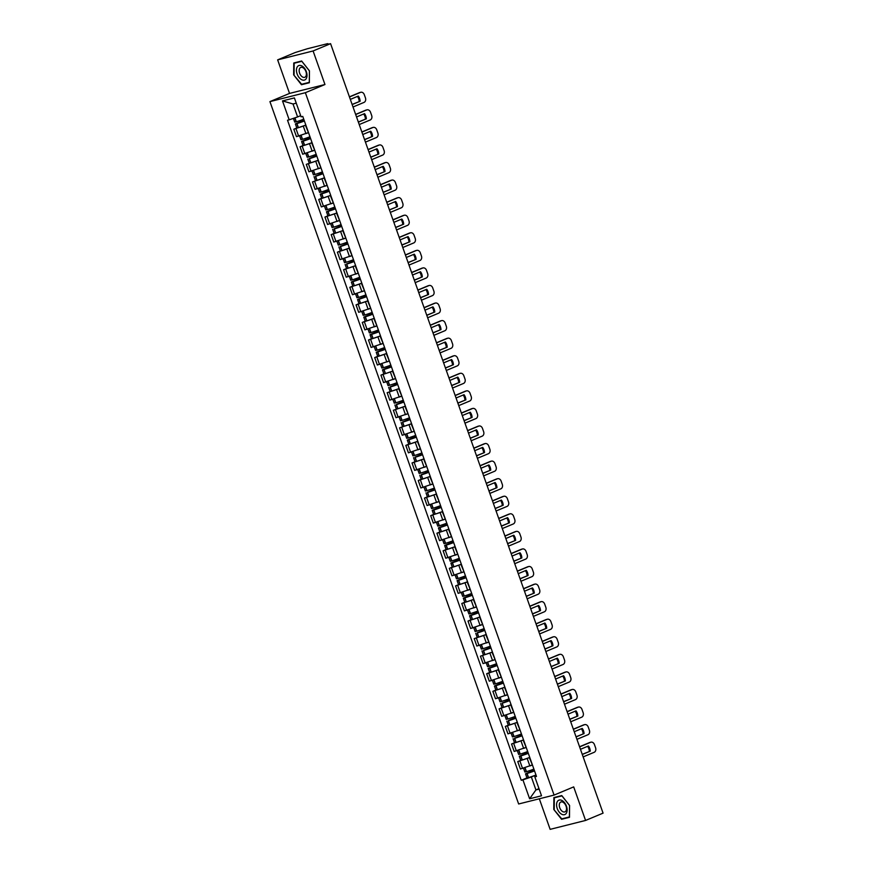 <?xml version="1.0" encoding="UTF-8"?>
<svg xmlns="http://www.w3.org/2000/svg" width="873" height="873" viewBox="0 0 873 873"><rect width="100%" height="100%" fill="white"/><g stroke="black" fill="none" stroke-linecap="round" stroke-linejoin="round"><path stroke-width="1.31" d="M539.318 798.795L550.143 829.35L585.576 820.445L603.068 813.145L330.583 43.661L313.091 50.961L277.647 59.866L289.53 93.422L269.932 101.606L518.649 803.978L554.082 795.085L305.364 92.702L324.963 84.517L313.091 50.961M277.647 59.866L295.15 52.555L307.318 48.757L327.375 43.715L328.095 44.283M585.576 820.445L573.692 786.889L554.082 795.085M327.189 44.512L330.583 43.661M327.037 44.097L327.877 43.65M304.088 120.168L295.369 123.922L296.82 128.036L298.402 127.676A9.101 0.655 -19.5 0 0 305.845 125.101L293.841 129.226L296.471 136.657L308.104 132.707M296.809 127.993L293.841 129.226M305.768 126.094L308.824 133.536M310.308 137.738L301.589 141.491L303.04 145.605L304.622 145.245A9.101 0.655 -19.5 0 0 312.065 142.67L300.061 146.795L302.691 154.226L314.324 150.265M303.029 145.551L300.061 146.795M311.988 143.663L315.044 151.094M306.281 164.364L310.843 162.815A9.101 0.655 -19.5 0 0 318.285 160.239L306.281 164.364L308.911 171.795L320.544 167.834M318.209 161.221L321.264 168.664M312.501 181.922L317.063 180.373A9.101 0.655 -19.5 0 0 324.505 177.797L312.501 181.922L315.131 189.354L326.764 185.403M324.429 178.79L327.484 186.233M328.968 190.423L320.249 194.188L321.701 198.302L323.283 197.942A9.101 0.655 -19.5 0 0 330.725 195.366L318.721 199.491L321.351 206.923L332.984 202.962M321.69 198.247L318.721 199.491M330.649 196.36L333.704 203.791M335.188 207.992L326.469 211.757L327.921 215.86L329.503 215.511A9.101 0.655 -19.5 0 0 336.945 212.936L324.942 217.061L327.571 224.492L339.204 220.531M327.91 215.817L324.942 217.061M336.869 213.918L339.924 221.36M343.165 230.505L331.162 234.619L333.792 242.05L345.424 238.1M334.13 233.386L331.162 234.619M343.089 231.487L346.144 238.929M349.386 248.074L337.382 252.188L340.012 259.619L351.644 255.658M340.35 250.944L337.382 252.188M349.309 249.056L352.365 256.487M355.606 265.643L343.602 269.746L346.232 277.178L357.865 273.227M346.57 268.513L343.602 269.746M355.529 266.614L358.585 274.057M360.069 278.258L351.35 282.012L352.801 286.126L354.383 285.766A9.101 0.655 -19.5 0 0 361.826 283.19L349.822 287.315L352.452 294.747L364.085 290.796M352.79 286.082L349.822 287.315M361.749 284.183L364.805 291.615M366.289 295.816L357.57 299.581L359.021 303.684L360.604 303.335A9.101 0.655 -19.5 0 0 368.046 300.759L356.042 304.884L358.672 312.316L370.305 308.355M359.01 303.64L356.042 304.884M367.969 301.742L371.025 309.184M372.509 313.385L363.79 317.139L365.241 321.253L366.824 320.893A9.101 0.655 -19.5 0 0 374.266 318.318L362.262 322.443L364.892 329.874L376.525 325.924M365.23 321.209L362.262 322.443M374.19 319.311L377.245 326.753M378.729 330.943L370.01 334.708L371.462 338.822L373.044 338.462A9.101 0.655 -19.5 0 0 380.486 335.887L368.482 340.012L371.112 347.443L382.745 343.482M371.451 338.768L368.482 340.012M380.41 336.88L383.465 344.311M384.949 348.513L376.23 352.277L377.682 356.38L379.264 356.031A9.101 0.655 -19.5 0 0 386.706 353.456L374.703 357.581L377.332 365.012L388.965 361.051M377.671 356.337L374.703 357.581M386.63 354.438L389.685 361.88M391.169 366.082L382.45 369.836L383.902 373.95L385.484 373.589A9.101 0.655 -19.5 0 0 392.926 371.014L380.923 375.139L383.553 382.57L395.185 378.62M383.891 373.906L380.923 375.139M392.85 372.007L395.906 379.449M387.143 392.708L391.704 391.159A9.101 0.655 -19.5 0 0 399.147 388.583L387.143 392.708L389.773 400.14L401.405 396.178M399.07 389.576L402.126 397.008M393.363 410.277L397.924 408.728A9.101 0.655 -19.5 0 0 405.367 406.141L393.363 410.277L395.993 417.709L407.626 413.747M405.29 407.134L408.346 414.577M399.583 427.835L404.144 426.286A9.101 0.655 -19.5 0 0 411.587 423.711L399.583 427.835L402.213 435.267L413.846 431.317M411.51 424.704L414.566 432.135M416.05 436.336L407.331 440.101L408.782 444.204L410.365 443.855A9.101 0.655 -19.5 0 0 417.807 441.28L405.803 445.405L408.433 452.836L420.066 448.875M408.771 444.161L405.803 445.405M417.731 442.273L420.786 449.704M424.027 458.86L412.023 462.963L414.653 470.394L426.286 466.444M414.991 461.73L412.023 462.963M423.951 459.831L427.006 467.273M430.247 476.418L418.243 480.532L420.873 487.963L432.506 484.002M421.212 479.288L418.243 480.532M430.171 477.4L433.226 484.831M436.467 493.987L424.464 498.101L427.093 505.532L438.726 501.571M427.432 496.857L424.464 498.101M436.391 494.958L439.446 502.401M440.93 506.602L432.211 510.356L433.663 514.47L435.245 514.11A9.101 0.655 -19.5 0 0 442.687 511.534L430.684 515.659L433.314 523.091L444.946 519.14M433.652 514.426L430.684 515.659M442.611 512.527L445.666 519.97M447.151 524.16L438.432 527.925L439.883 532.039L441.465 531.679A9.101 0.655 -19.5 0 0 448.908 529.103L436.904 533.228L439.534 540.66L451.166 536.699M439.872 531.984L436.904 533.228M448.831 530.097L451.887 537.528M453.371 541.729L444.652 545.494L446.103 549.597L447.685 549.248A9.101 0.655 -19.5 0 0 455.128 546.673L443.124 550.798L445.754 558.229L457.387 554.268M446.092 549.554L443.124 550.798M455.051 547.655L458.107 555.097M459.591 559.298L450.872 563.052L452.323 567.166L453.905 566.806A9.101 0.655 -19.5 0 0 461.348 564.231L449.344 568.356L451.974 575.787L463.607 571.837M452.312 567.123L449.344 568.356M461.271 565.224L464.327 572.666M465.811 576.857L457.092 580.621L458.543 584.724L460.126 584.375A9.101 0.655 -19.5 0 0 467.568 581.8L455.564 585.925L458.194 593.356L469.827 589.395M458.532 584.681L455.564 585.925M467.491 582.793L470.547 590.224M472.031 594.426L463.312 598.18L464.763 602.294L466.346 601.944A9.101 0.655 -19.5 0 0 473.788 599.358L461.784 603.483L464.414 610.914L476.047 606.964M464.752 602.25L461.784 603.483M473.712 600.351L476.767 607.794M478.251 611.995L469.532 615.749L470.984 619.863L472.566 619.503A9.101 0.655 -19.5 0 0 480.008 616.927L468.004 621.052L470.634 628.484L482.267 624.533M470.973 619.808L468.004 621.052M479.932 617.92L482.987 625.352M474.225 638.621L478.786 637.072A9.101 0.655 -19.5 0 0 486.228 634.496L474.225 638.621L476.854 646.053L488.487 642.091M486.152 635.479L489.207 642.921M480.445 656.18L485.006 654.63A9.101 0.655 -19.5 0 0 492.448 652.055L480.445 656.18L483.075 663.611L494.707 659.661M492.372 653.048L495.428 660.49M496.912 664.68L488.193 668.445L489.644 672.559L491.226 672.199A9.101 0.655 -19.5 0 0 498.669 669.624L486.665 673.749L489.295 681.18L500.927 677.219M489.633 672.505L486.665 673.749M498.592 670.617L501.648 678.048M503.132 682.25L494.413 686.014L495.864 690.117L497.446 689.768A9.101 0.655 -19.5 0 0 504.889 687.193L492.885 691.318L495.515 698.749L507.148 694.788M495.853 690.074L492.885 691.318M504.812 688.175L507.868 695.617M511.109 704.762L499.105 708.876L501.735 716.307L513.368 712.357M502.073 707.643L499.105 708.876M511.032 705.744L514.088 713.186M517.329 722.331L505.325 726.445L507.955 733.877L519.588 729.915M508.293 725.201L505.325 726.445M517.253 723.313L520.308 730.745M523.549 739.9L511.545 744.014L514.175 751.446L525.808 747.484M514.513 742.77L511.545 744.014M523.473 740.871L526.528 748.314M528.012 752.515L519.293 756.269L520.745 760.383L522.327 760.023A9.101 0.655 -19.5 0 0 529.769 757.448L517.765 761.572L520.395 769.004L532.028 765.054M520.734 760.339L517.765 761.572M529.693 758.441L532.748 765.872M296.253 103.167L293.022 103.974L297.606 116.927L300.672 115.64M297.606 116.927L289.192 119.819L282.492 100.897L294.397 97.907L301.098 116.829L302.756 116.404L536.491 776.446L534.822 776.872L541.522 795.783L529.616 798.773L522.916 779.862L531.341 776.97L535.924 789.923L539.165 789.105M289.192 119.819L287.523 120.234L521.257 780.276L522.916 779.862M269.932 101.606L305.364 92.702M289.53 93.422L324.963 84.517M309.348 82.739L309.446 70.877L301.654 61.012L293.754 62.987L293.655 74.849L301.447 84.725L309.348 82.739M569.48 817.324L569.578 805.463L561.775 795.587L553.886 797.573L553.777 809.435L561.579 819.3L569.48 817.324M538.99 788.635L535.924 789.923L529.616 798.773M534.232 770.073L525.513 773.838L526.965 777.941L528.547 777.592A9.101 0.655 -19.5 0 0 535.989 775.017L531.341 776.97M534.822 776.872L536.218 775.66M526.954 777.898L521.257 780.276M282.492 100.897L293.022 103.974M303.837 83.721L301.447 84.725M309.424 70.855L309.282 82.357L301.632 84.277L293.655 74.849M563.969 818.307L561.579 819.3M569.556 805.43L569.403 816.942L561.754 818.863L553.777 809.435M303.749 119.197A9.101 0.655 160.5 0 1 296.307 121.773L294.725 122.122L293.404 118.368M299.832 116A9.101 0.655 -19.5 0 0 300.694 115.683M295.369 123.922L296.951 123.573A9.101 0.655 -19.5 0 0 304.382 120.998M353.008 106.997L364.008 102.403A3.59 2.848 75.9 0 0 365.449 97.918L364.292 94.655A3.59 2.848 -104.1 0 0 360.778 92.276A3.59 2.848 -104.1 0 0 360.462 92.385L349.462 96.968M352.103 104.433L360.123 101.246A7.421 5.882 75.9 0 0 358.29 96.063L350.324 99.391M360.123 101.246L352.157 104.574M304.339 120.878L296.831 123.409L304.142 120.299M360.189 92.451A3.59 2.848 -104.1 0 0 359.851 92.505A3.59 2.848 -104.1 0 0 359.534 92.614L349.418 96.838M359.196 101.475A7.421 5.882 75.9 0 0 357.45 96.412M297.18 67.035A7.781 4.714 -112.7 0 0 299.035 77.457A7.781 4.714 -112.7 0 0 306.27 78.548A7.781 4.714 -112.7 0 0 304.415 68.127A7.781 4.714 -112.7 0 0 297.18 67.035M299.657 68.41A5.325 3.23 -112.7 0 0 300.301 74.631A5.325 3.23 -112.7 0 0 304.819 77.271A5.325 3.23 -112.7 0 0 305.877 76.3A5.325 3.23 -112.7 0 0 305.234 70.091A5.325 3.23 -112.7 0 0 300.716 67.439A5.325 3.23 -112.7 0 0 299.657 68.41M294.07 74.718L294.168 63.227L301.818 61.306L309.38 70.866M296.209 62.376L294.168 63.227M557.301 801.61A7.781 4.714 -112.7 0 0 559.157 812.032A7.781 4.714 -112.7 0 0 566.402 813.134A7.781 4.714 -112.7 0 0 564.547 802.713A7.781 4.714 -112.7 0 0 557.301 801.61M559.779 802.996A5.325 3.23 -112.7 0 0 560.422 809.206A5.325 3.23 -112.7 0 0 564.951 811.857A5.325 3.23 -112.7 0 0 566.01 810.886A5.325 3.23 -112.7 0 0 565.366 804.666A5.325 3.23 -112.7 0 0 560.837 802.025A5.325 3.23 -112.7 0 0 559.779 802.996M554.202 809.293L554.3 797.802L561.95 795.881L569.502 805.452M556.341 796.951L554.3 797.802M309.97 136.755A9.101 0.655 160.5 0 1 302.527 139.331L300.945 139.691L299.592 135.861M306.052 133.558A9.101 0.655 -19.5 0 0 308.136 132.794M301.589 141.491L303.171 141.142A9.101 0.655 -19.5 0 0 310.602 138.556M359.229 124.555L370.228 119.972A3.59 2.848 75.9 0 0 371.669 115.487L370.512 112.224A3.59 2.848 -104.1 0 0 366.998 109.834A3.59 2.848 -104.1 0 0 366.682 109.943L355.682 114.538M358.323 122.002L366.344 118.815A7.421 5.882 75.9 0 0 364.51 113.632L356.544 116.96M366.344 118.815L358.377 122.133M310.559 138.447L303.051 140.968L310.362 137.869M366.409 110.009A3.59 2.848 -104.1 0 0 366.071 110.074A3.59 2.848 -104.1 0 0 365.754 110.173L355.638 114.407M365.416 119.044A7.421 5.882 75.9 0 0 363.67 113.981M316.19 154.325A9.101 0.655 160.5 0 1 308.747 156.9L307.165 157.26L305.812 153.419M312.272 151.127A9.101 0.655 -19.5 0 0 314.356 150.352M316.528 155.296L309.391 158.7A9.101 0.655 -19.5 0 0 316.823 156.125M365.449 142.124L376.449 137.53A3.59 2.848 75.9 0 0 377.889 133.056L376.732 129.782A3.59 2.848 -104.1 0 0 373.218 127.403A3.59 2.848 -104.1 0 0 372.902 127.513L361.902 132.096M364.543 139.571L372.564 136.374A7.421 5.882 75.9 0 0 370.73 131.201L362.764 134.518M372.564 136.374L364.598 139.702M316.779 156.016L309.271 158.537L316.583 155.427M372.629 127.578A3.59 2.848 -104.1 0 0 372.291 127.633A3.59 2.848 -104.1 0 0 371.974 127.742L361.859 131.965M371.636 136.603A7.421 5.882 75.9 0 0 369.89 131.539M322.41 171.894A9.101 0.655 160.5 0 1 314.967 174.469L313.385 174.818L312.032 170.988M318.492 168.696A9.101 0.655 -19.5 0 0 320.577 167.922M322.748 172.865L315.611 176.27A9.101 0.655 -19.5 0 0 323.043 173.694M371.669 159.683L382.669 155.099A3.59 2.848 75.9 0 0 384.109 150.614L382.952 147.351A3.59 2.848 -104.1 0 0 379.439 144.973A3.59 2.848 -104.1 0 0 379.122 145.082L368.122 149.665M370.763 157.129L378.784 153.943A7.421 5.882 75.9 0 0 376.95 148.759L368.984 152.088M378.784 153.943L370.818 157.271M322.999 173.574L315.491 176.106L322.803 172.996M378.849 145.147A3.59 2.848 -104.1 0 0 378.511 145.202A3.59 2.848 -104.1 0 0 378.195 145.311L368.079 149.534M377.856 154.172A7.421 5.882 75.9 0 0 376.11 149.108M328.63 189.452A9.101 0.655 160.5 0 1 321.188 192.027L319.605 192.387L318.252 188.546M324.712 186.255A9.101 0.655 -19.5 0 0 326.797 185.491M320.249 194.188L321.831 193.828A9.101 0.655 -19.5 0 0 329.263 191.252M377.889 177.252L388.889 172.658A3.59 2.848 75.9 0 0 390.329 168.183L389.172 164.921A3.59 2.848 -104.1 0 0 385.659 162.531A3.59 2.848 -104.1 0 0 385.342 162.64L374.342 167.234M376.983 174.698L385.004 171.501A7.421 5.882 75.9 0 0 383.171 166.328L375.204 169.657M385.004 171.501L377.038 174.829M329.219 191.143L321.711 193.664L329.023 190.565M385.069 162.705A3.59 2.848 -104.1 0 0 384.731 162.771A3.59 2.848 -104.1 0 0 384.415 162.869L374.299 167.103M384.076 171.741A7.421 5.882 75.9 0 0 382.33 166.678M334.85 207.021A9.101 0.655 160.5 0 1 327.408 209.596L325.825 209.946L324.472 206.115M330.932 203.824A9.101 0.655 -19.5 0 0 333.017 203.049M326.469 211.757L328.052 211.397A9.101 0.655 -19.5 0 0 335.483 208.822M384.109 194.821L395.109 190.227A3.59 2.848 75.9 0 0 396.549 185.753L395.393 182.479A3.59 2.848 -104.1 0 0 391.879 180.1A3.59 2.848 -104.1 0 0 391.562 180.209L380.563 184.792M383.203 192.267L391.224 189.07A7.421 5.882 75.9 0 0 389.391 183.887L381.425 187.215M391.224 189.07L383.258 192.398M335.439 208.702L327.932 211.233L335.243 208.123M391.29 180.274A3.59 2.848 -104.1 0 0 390.951 180.329A3.59 2.848 -104.1 0 0 390.635 180.438L380.519 184.661M390.296 189.299A7.421 5.882 75.9 0 0 388.55 184.236M341.07 224.579A9.101 0.655 160.5 0 1 333.628 227.166L332.046 227.515L330.692 223.684M337.153 221.393A9.101 0.655 -19.5 0 0 339.237 220.618M341.408 225.561L334.272 228.966A9.101 0.655 -19.5 0 0 341.703 226.391M332.689 229.315L334.141 233.429L335.723 233.069A9.101 0.655 -19.5 0 0 343.165 230.494M390.329 212.379L401.329 207.796A3.59 2.848 75.9 0 0 402.769 203.311L401.613 200.048A3.59 2.848 -104.1 0 0 398.099 197.669A3.59 2.848 -104.1 0 0 397.782 197.767L386.783 202.361M389.423 209.826L397.444 206.639A7.421 5.882 75.9 0 0 395.611 201.456L387.645 204.784M397.444 206.639L389.478 209.957M341.659 226.271L334.152 228.802L341.463 225.692M397.51 197.844A3.59 2.848 -104.1 0 0 397.171 197.898A3.59 2.848 -104.1 0 0 396.855 198.007L386.739 202.23M396.517 206.868A7.421 5.882 75.9 0 0 394.771 201.805M347.29 242.148A9.101 0.655 160.5 0 1 339.848 244.724L338.266 245.084L336.913 241.243M343.373 238.951A9.101 0.655 -19.5 0 0 345.457 238.187M347.629 243.12L340.492 246.524A9.101 0.655 -19.5 0 0 347.923 243.949M338.91 246.884L340.361 250.988L341.943 250.638A9.101 0.655 -19.5 0 0 349.386 248.063M396.549 229.948L407.549 225.354A3.59 2.848 75.9 0 0 408.99 220.88L407.833 217.617A3.59 2.848 -104.1 0 0 404.319 215.227A3.59 2.848 -104.1 0 0 404.003 215.336L393.003 219.931M395.644 227.395L403.664 224.197A7.421 5.882 75.9 0 0 401.831 219.025L393.865 222.342M403.664 224.197L395.698 227.526M347.88 243.84L340.372 246.361L347.683 243.261M403.73 215.402A3.59 2.848 -104.1 0 0 403.391 215.456A3.59 2.848 -104.1 0 0 403.075 215.566L392.959 219.789M402.737 224.437A7.421 5.882 75.9 0 0 400.991 219.374M353.51 259.718A9.101 0.655 160.5 0 1 346.068 262.293L344.486 262.642L343.133 258.812M349.593 256.52A9.101 0.655 -19.5 0 0 351.677 255.745M353.849 260.689L346.712 264.093A9.101 0.655 -19.5 0 0 354.143 261.518M345.13 264.443L346.581 268.557L348.163 268.207A9.101 0.655 -19.5 0 0 355.606 265.621M402.769 247.517L413.769 242.923A3.59 2.848 75.9 0 0 415.21 238.449L414.053 235.175A3.59 2.848 -104.1 0 0 410.539 232.796A3.59 2.848 -104.1 0 0 410.223 232.905L399.223 237.489M401.864 244.964L409.884 241.766A7.421 5.882 75.9 0 0 408.051 236.583L400.085 239.911M409.884 241.766L401.918 245.095M354.1 261.398L346.592 263.93L353.903 260.82M409.95 232.971A3.59 2.848 -104.1 0 0 409.612 233.026A3.59 2.848 -104.1 0 0 409.295 233.135L399.179 237.358M408.957 241.996A7.421 5.882 75.9 0 0 407.211 236.932M359.731 277.276A9.101 0.655 160.5 0 1 352.288 279.851L350.706 280.211L349.353 276.381M355.813 274.078A9.101 0.655 -19.5 0 0 357.897 273.314M351.35 282.012L352.932 281.663A9.101 0.655 -19.5 0 0 360.363 279.076M408.99 265.076L419.989 260.492A3.59 2.848 75.9 0 0 421.43 256.007L420.273 252.744A3.59 2.848 -104.1 0 0 416.759 250.365A3.59 2.848 -104.1 0 0 416.443 250.464L405.443 255.058M408.084 262.522L416.105 259.336A7.421 5.882 75.9 0 0 414.271 254.152L406.305 257.48M416.105 259.336L408.138 262.653M360.32 278.967L352.812 281.488L360.123 278.389M416.17 250.529A3.59 2.848 -104.1 0 0 415.832 250.595A3.59 2.848 -104.1 0 0 415.515 250.704L405.399 254.927M415.177 259.565A7.421 5.882 75.9 0 0 413.431 254.501M365.951 294.845A9.101 0.655 160.5 0 1 358.508 297.42L356.926 297.78L355.573 293.939M362.033 291.647A9.101 0.655 -19.5 0 0 364.117 290.884M357.57 299.581L359.152 299.221A9.101 0.655 -19.5 0 0 366.584 296.645M415.21 282.645L426.21 278.05A3.59 2.848 75.9 0 0 427.65 273.576L426.493 270.314A3.59 2.848 -104.1 0 0 422.979 267.924A3.59 2.848 -104.1 0 0 422.663 268.033L411.663 272.627M414.304 280.091L422.325 276.894A7.421 5.882 75.9 0 0 420.491 271.721L412.525 275.039M422.325 276.894L414.359 280.222M366.54 296.536L359.032 299.057L366.344 295.947M422.39 268.098A3.59 2.848 -104.1 0 0 422.052 268.153A3.59 2.848 -104.1 0 0 421.735 268.262L411.62 272.485M421.397 277.123A7.421 5.882 75.9 0 0 419.651 272.06M372.171 312.414A9.101 0.655 160.5 0 1 364.728 314.989L363.146 315.339L361.793 311.508M368.253 309.217A9.101 0.655 -19.5 0 0 370.338 308.442M363.79 317.139L365.372 316.79A9.101 0.655 -19.5 0 0 372.804 314.215M421.43 300.203L432.43 295.62A3.59 2.848 75.9 0 0 433.87 291.135L432.713 287.872A3.59 2.848 -104.1 0 0 429.2 285.493A3.59 2.848 -104.1 0 0 428.883 285.602L417.883 290.185M420.524 297.649L428.545 294.463A7.421 5.882 75.9 0 0 426.711 289.279L418.745 292.608M428.545 294.463L420.579 297.791M372.76 314.094L365.252 316.626L372.564 313.516M428.61 285.667A3.59 2.848 -104.1 0 0 428.272 285.722A3.59 2.848 -104.1 0 0 427.956 285.831L417.84 290.054M427.617 294.692A7.421 5.882 75.9 0 0 425.871 289.629M378.391 329.972A9.101 0.655 160.5 0 1 370.949 332.548L369.366 332.908L368.013 329.066M374.473 326.775A9.101 0.655 -19.5 0 0 376.558 326.011M370.01 334.708L371.592 334.348A9.101 0.655 -19.5 0 0 379.024 331.773M427.65 317.772L438.65 313.178A3.59 2.848 75.9 0 0 440.09 308.704L438.933 305.441A3.59 2.848 -104.1 0 0 435.42 303.051A3.59 2.848 -104.1 0 0 435.103 303.16L424.103 307.754M426.744 315.218L434.765 312.021A7.421 5.882 75.9 0 0 432.932 306.849L424.965 310.177M434.765 312.021L426.799 315.349M378.98 331.664L371.472 334.184L378.784 331.085M434.83 303.226A3.59 2.848 -104.1 0 0 434.492 303.291A3.59 2.848 -104.1 0 0 434.176 303.389L424.06 307.623M433.837 312.261A7.421 5.882 75.9 0 0 432.091 307.198M384.611 347.541A9.101 0.655 160.5 0 1 377.169 350.117L375.586 350.466L374.233 346.636M380.693 344.344A9.101 0.655 -19.5 0 0 382.778 343.569M376.23 352.277L377.813 351.917A9.101 0.655 -19.5 0 0 385.244 349.342M433.87 335.341L444.87 330.747A3.59 2.848 75.9 0 0 446.31 326.273L445.154 322.999A3.59 2.848 -104.1 0 0 441.64 320.62A3.59 2.848 -104.1 0 0 441.323 320.729L430.324 325.313M432.964 332.788L440.985 329.59A7.421 5.882 75.9 0 0 439.152 324.407L431.186 327.735M440.985 329.59L433.019 332.919M385.2 349.222L377.693 351.754L385.004 348.643M441.051 320.795A3.59 2.848 -104.1 0 0 440.712 320.849A3.59 2.848 -104.1 0 0 440.396 320.958L430.28 325.182M440.057 329.819A7.421 5.882 75.9 0 0 438.311 324.756M390.831 365.11A9.101 0.655 160.5 0 1 383.389 367.686L381.807 368.035L380.453 364.205M386.914 361.913A9.101 0.655 -19.5 0 0 388.998 361.138M382.45 369.836L384.033 369.486A9.101 0.655 -19.5 0 0 391.464 366.911M440.09 352.899L451.09 348.316A3.59 2.848 75.9 0 0 452.53 343.831L451.374 340.568A3.59 2.848 -104.1 0 0 447.86 338.189A3.59 2.848 -104.1 0 0 447.543 338.288L436.544 342.882M439.184 350.346L447.205 347.159A7.421 5.882 75.9 0 0 445.372 341.976L437.406 345.304M447.205 347.159L439.239 350.488M391.42 366.791L383.913 369.323L391.224 366.213M447.271 338.364A3.59 2.848 -104.1 0 0 446.932 338.418A3.59 2.848 -104.1 0 0 446.616 338.528L436.5 342.751M446.278 347.389A7.421 5.882 75.9 0 0 444.532 342.325M397.051 382.669A9.101 0.655 160.5 0 1 389.609 385.244L388.027 385.604L386.674 381.763M393.134 379.471A9.101 0.655 -19.5 0 0 395.218 378.707M397.39 383.64L390.253 387.045A9.101 0.655 -19.5 0 0 397.684 384.469M446.31 370.468L457.31 365.874A3.59 2.848 75.9 0 0 458.751 361.4L457.594 358.137A3.59 2.848 -104.1 0 0 454.08 355.748A3.59 2.848 -104.1 0 0 453.764 355.857L442.764 360.451M445.405 367.915L453.425 364.718A7.421 5.882 75.9 0 0 451.592 359.545L443.626 362.873M453.425 364.718L445.459 368.046M397.641 384.36L390.133 386.881L397.444 383.782M453.491 355.922A3.59 2.848 -104.1 0 0 453.152 355.988A3.59 2.848 -104.1 0 0 452.836 356.086L442.72 360.309M452.498 364.958A7.421 5.882 75.9 0 0 450.752 359.894M403.271 400.238A9.101 0.655 160.5 0 1 395.829 402.813L394.247 403.162L392.894 399.332M399.354 397.04A9.101 0.655 -19.5 0 0 401.438 396.266M403.61 401.209L396.473 404.614A9.101 0.655 -19.5 0 0 403.904 402.038M452.53 388.038L463.53 383.443A3.59 2.848 75.9 0 0 464.971 378.969L463.814 375.696A3.59 2.848 -104.1 0 0 460.3 373.317A3.59 2.848 -104.1 0 0 459.984 373.426L448.984 378.009M451.625 385.484L459.645 382.287A7.421 5.882 75.9 0 0 457.812 377.103L449.846 380.432M459.645 382.287L451.679 385.615M403.861 401.918L396.353 404.45L403.664 401.34M459.711 373.491A3.59 2.848 -104.1 0 0 459.373 373.546A3.59 2.848 -104.1 0 0 459.056 373.655L448.94 377.878M458.718 382.516A7.421 5.882 75.9 0 0 456.972 377.452M409.492 417.796A9.101 0.655 160.5 0 1 402.049 420.382L400.467 420.731L399.114 416.901M405.574 414.61A9.101 0.655 -19.5 0 0 407.658 413.835M409.83 418.778L402.693 422.183A9.101 0.655 -19.5 0 0 410.124 419.597M458.751 405.596L469.75 401.013A3.59 2.848 75.9 0 0 471.191 396.528L470.034 393.265A3.59 2.848 -104.1 0 0 466.52 390.886A3.59 2.848 -104.1 0 0 466.204 390.984L455.204 395.578M457.845 403.042L465.866 399.856A7.421 5.882 75.9 0 0 464.032 394.672L456.066 398.001M465.866 399.856L457.899 403.173M410.081 419.487L402.573 422.008L409.884 418.909M465.931 391.049A3.59 2.848 -104.1 0 0 465.593 391.115A3.59 2.848 -104.1 0 0 465.276 391.224L455.16 395.447M464.938 400.085A7.421 5.882 75.9 0 0 463.192 395.022M415.712 435.365A9.101 0.655 160.5 0 1 408.269 437.94L406.687 438.301L405.334 434.459M411.794 432.168A9.101 0.655 -19.5 0 0 413.878 431.404M407.331 440.101L408.913 439.741A9.101 0.655 -19.5 0 0 416.345 437.166M464.971 423.165L475.971 418.571A3.59 2.848 75.9 0 0 477.411 414.097L476.254 410.834A3.59 2.848 -104.1 0 0 472.74 408.444A3.59 2.848 -104.1 0 0 472.424 408.553L461.424 413.147M464.065 420.611L472.086 417.414A7.421 5.882 75.9 0 0 470.252 412.242L462.286 415.559M472.086 417.414L464.12 420.742M416.301 437.057L408.793 439.577L416.105 436.467M472.151 408.619A3.59 2.848 -104.1 0 0 471.813 408.673A3.59 2.848 -104.1 0 0 471.496 408.782L461.381 413.005M471.158 417.643A7.421 5.882 75.9 0 0 469.412 412.591M421.932 452.934A9.101 0.655 160.5 0 1 414.489 455.51L412.907 455.859L411.554 452.028M418.014 449.737A9.101 0.655 -19.5 0 0 420.099 448.962M422.27 453.905L415.133 457.31A9.101 0.655 -19.5 0 0 422.565 454.735M413.551 457.659L415.002 461.773L416.585 461.413A9.101 0.655 -19.5 0 0 424.027 458.838M471.191 440.734L482.191 436.14A3.59 2.848 75.9 0 0 483.631 431.655L482.474 428.392A3.59 2.848 -104.1 0 0 478.961 426.013A3.59 2.848 -104.1 0 0 478.644 426.122L467.644 430.705M470.285 438.17L478.306 434.983A7.421 5.882 75.9 0 0 476.472 429.8L468.506 433.128M478.306 434.983L470.34 438.311M422.521 454.615L415.013 457.146L422.325 454.036M478.371 426.188A3.59 2.848 -104.1 0 0 478.033 426.242A3.59 2.848 -104.1 0 0 477.717 426.351L467.601 430.575M477.378 435.212A7.421 5.882 75.9 0 0 475.632 430.149M428.152 470.492A9.101 0.655 160.5 0 1 420.71 473.068L419.127 473.428L417.774 469.598M424.234 467.295A9.101 0.655 -19.5 0 0 426.319 466.531M428.49 471.464L421.353 474.868A9.101 0.655 -19.5 0 0 428.785 472.293M419.771 475.228L421.223 479.342L422.805 478.982A9.101 0.655 -19.5 0 0 430.247 476.407M477.411 458.292L488.411 453.709A3.59 2.848 75.9 0 0 489.851 449.224L488.694 445.961A3.59 2.848 -104.1 0 0 485.181 443.571A3.59 2.848 -104.1 0 0 484.864 443.68L473.864 448.275M476.505 455.739L484.526 452.552A7.421 5.882 75.9 0 0 482.693 447.369L474.726 450.697M484.526 452.552L476.56 455.87M428.741 472.184L421.233 474.705L428.545 471.606M484.591 443.746A3.59 2.848 -104.1 0 0 484.253 443.811A3.59 2.848 -104.1 0 0 483.937 443.91L473.821 448.144M483.598 452.781A7.421 5.882 75.9 0 0 481.852 447.718M434.372 488.062A9.101 0.655 160.5 0 1 426.93 490.637L425.347 490.997L423.994 487.156M430.454 484.864A9.101 0.655 -19.5 0 0 432.539 484.089M434.71 489.033L427.574 492.437A9.101 0.655 -19.5 0 0 435.005 489.862M425.991 492.798L427.443 496.901L429.025 496.551A9.101 0.655 -19.5 0 0 436.467 493.976M483.631 475.861L494.631 471.267A3.59 2.848 75.9 0 0 496.071 466.793L494.915 463.519A3.59 2.848 -104.1 0 0 491.401 461.14A3.59 2.848 -104.1 0 0 491.084 461.25L480.085 465.833M482.725 473.308L490.746 470.111A7.421 5.882 75.9 0 0 488.913 464.938L480.947 468.255M490.746 470.111L482.78 473.439M434.961 489.742L427.454 492.274L434.765 489.164M490.812 461.315A3.59 2.848 -104.1 0 0 490.473 461.37A3.59 2.848 -104.1 0 0 490.157 461.479L480.041 465.702M489.818 470.34A7.421 5.882 75.9 0 0 488.072 465.276M440.592 505.631A9.101 0.655 160.5 0 1 433.15 508.206L431.568 508.555L430.214 504.725M436.675 502.433A9.101 0.655 -19.5 0 0 438.759 501.659M432.211 510.356L433.794 510.007A9.101 0.655 -19.5 0 0 441.225 507.431M489.851 493.42L500.851 488.836A3.59 2.848 75.9 0 0 502.291 484.351L501.135 481.088A3.59 2.848 -104.1 0 0 497.621 478.71A3.59 2.848 -104.1 0 0 497.304 478.808L486.305 483.402M488.945 490.866L496.966 487.68A7.421 5.882 75.9 0 0 495.133 482.496L487.167 485.825M496.966 487.68L489 491.008M441.181 507.311L433.674 509.843L440.985 506.733M497.032 478.884A3.59 2.848 -104.1 0 0 496.693 478.939A3.59 2.848 -104.1 0 0 496.377 479.048L486.261 483.271M496.039 487.909A7.421 5.882 75.9 0 0 494.293 482.845M446.812 523.189A9.101 0.655 160.5 0 1 439.37 525.764L437.788 526.124L436.435 522.283M442.895 519.992A9.101 0.655 -19.5 0 0 444.979 519.228M438.432 527.925L440.014 527.565A9.101 0.655 -19.5 0 0 447.445 524.989M496.071 510.989L507.071 506.395A3.59 2.848 75.9 0 0 508.512 501.92L507.355 498.658A3.59 2.848 -104.1 0 0 503.841 496.268A3.59 2.848 -104.1 0 0 503.525 496.377L492.525 500.971M495.166 508.435L503.186 505.238A7.421 5.882 75.9 0 0 501.353 500.065L493.387 503.394M503.186 505.238L495.22 508.566M447.402 524.88L439.894 527.401L447.205 524.302M503.252 496.442A3.59 2.848 -104.1 0 0 502.913 496.508A3.59 2.848 -104.1 0 0 502.597 496.606L492.481 500.84M502.259 505.478A7.421 5.882 75.9 0 0 500.513 500.415M453.032 540.758A9.101 0.655 160.5 0 1 445.59 543.333L444.008 543.683L442.655 539.852M449.115 537.561A9.101 0.655 -19.5 0 0 451.199 536.786M444.652 545.494L446.234 545.134A9.101 0.655 -19.5 0 0 453.665 542.559M502.291 528.558L513.291 523.964A3.59 2.848 75.9 0 0 514.732 519.49L513.575 516.216A3.59 2.848 -104.1 0 0 510.061 513.837A3.59 2.848 -104.1 0 0 509.745 513.946L498.745 518.529M501.386 526.004L509.406 522.807A7.421 5.882 75.9 0 0 507.573 517.624L499.607 520.952M509.406 522.807L501.44 526.135M453.622 542.439L446.114 544.97L453.425 541.86M509.472 514.011A3.59 2.848 -104.1 0 0 509.134 514.066A3.59 2.848 -104.1 0 0 508.817 514.175L498.701 518.398M508.479 523.036A7.421 5.882 75.9 0 0 506.733 517.973M459.253 558.316A9.101 0.655 160.5 0 1 451.81 560.903L450.228 561.252L448.875 557.421M455.335 555.13A9.101 0.655 -19.5 0 0 457.419 554.355M450.872 563.052L452.454 562.703A9.101 0.655 -19.5 0 0 459.885 560.128M508.512 546.116L519.511 541.533A3.59 2.848 75.9 0 0 520.952 537.048L519.795 533.785A3.59 2.848 -104.1 0 0 516.281 531.406A3.59 2.848 -104.1 0 0 515.965 531.504L504.965 536.098M507.606 543.563L515.627 540.376A7.421 5.882 75.9 0 0 513.793 535.193L505.827 538.521M515.627 540.376L507.66 543.693M459.842 560.008L452.334 562.539L459.645 559.429M515.692 531.581A3.59 2.848 -104.1 0 0 515.354 531.635A3.59 2.848 -104.1 0 0 515.037 531.744L504.921 535.967M514.699 540.605A7.421 5.882 75.9 0 0 512.953 535.542M465.473 575.885A9.101 0.655 160.5 0 1 458.03 578.461L456.448 578.821L455.095 574.98M461.555 572.688A9.101 0.655 -19.5 0 0 463.639 571.924M457.092 580.621L458.674 580.261A9.101 0.655 -19.5 0 0 466.106 577.686M514.732 563.685L525.732 559.091A3.59 2.848 75.9 0 0 527.172 554.617L526.015 551.354A3.59 2.848 -104.1 0 0 522.501 548.964A3.59 2.848 -104.1 0 0 522.185 549.073L511.185 553.668M513.826 561.132L521.847 557.934A7.421 5.882 75.9 0 0 520.013 552.762L512.047 556.079M521.847 557.934L513.881 561.263M466.062 577.577L458.554 580.098L465.866 576.998M521.912 549.139A3.59 2.848 -104.1 0 0 521.574 549.193A3.59 2.848 -104.1 0 0 521.257 549.303L511.142 553.526M520.919 558.174A7.421 5.882 75.9 0 0 519.173 553.111M471.693 593.454A9.101 0.655 160.5 0 1 464.25 596.03L462.668 596.379L461.315 592.549M467.775 590.257A9.101 0.655 -19.5 0 0 469.86 589.482M463.312 598.18L464.894 597.83A9.101 0.655 -19.5 0 0 472.326 595.255M520.952 581.254L531.952 576.66A3.59 2.848 75.9 0 0 533.392 572.175L532.235 568.912A3.59 2.848 -104.1 0 0 528.722 566.533A3.59 2.848 -104.1 0 0 528.405 566.642L517.405 571.226M520.046 578.701L528.067 575.503A7.421 5.882 75.9 0 0 526.233 570.32L518.267 573.648M528.067 575.503L520.101 578.832M472.282 595.135L464.774 597.667L472.086 594.557M528.132 566.708A3.59 2.848 -104.1 0 0 527.794 566.763A3.59 2.848 -104.1 0 0 527.478 566.872L517.362 571.095M527.139 575.733A7.421 5.882 75.9 0 0 525.393 570.669M477.913 611.013A9.101 0.655 160.5 0 1 470.471 613.588L468.888 613.948L467.535 610.118M473.995 607.815A9.101 0.655 -19.5 0 0 476.08 607.051M469.532 615.749L471.114 615.4A9.101 0.655 -19.5 0 0 478.546 612.813M527.172 598.813L538.172 594.229A3.59 2.848 75.9 0 0 539.612 589.744L538.455 586.481A3.59 2.848 -104.1 0 0 534.942 584.102A3.59 2.848 -104.1 0 0 534.625 584.201L523.625 588.795M526.266 596.259L534.287 593.073A7.421 5.882 75.9 0 0 532.454 587.889L524.487 591.217M534.287 593.073L526.321 596.39M478.502 612.704L470.994 615.225L478.306 612.126M534.352 584.266A3.59 2.848 -104.1 0 0 534.014 584.332A3.59 2.848 -104.1 0 0 533.698 584.43L523.582 588.664M533.359 593.302A7.421 5.882 75.9 0 0 531.613 588.238M484.133 628.582A9.101 0.655 160.5 0 1 476.691 631.157L475.108 631.517L473.755 627.676M480.215 625.384A9.101 0.655 -19.5 0 0 482.3 624.621M484.471 629.553L477.335 632.958A9.101 0.655 -19.5 0 0 484.766 630.382M533.392 616.382L544.392 611.787A3.59 2.848 75.9 0 0 545.832 607.313L544.676 604.051A3.59 2.848 -104.1 0 0 541.162 601.661A3.59 2.848 -104.1 0 0 540.845 601.77L529.846 606.364M532.486 613.828L540.507 610.631A7.421 5.882 75.9 0 0 538.674 605.458L530.708 608.776M540.507 610.631L532.541 613.959M484.722 630.273L477.215 632.794L484.526 629.684M540.573 601.835A3.59 2.848 -104.1 0 0 540.234 601.89A3.59 2.848 -104.1 0 0 539.918 601.999L529.802 606.222M539.579 610.86A7.421 5.882 75.9 0 0 537.833 605.797M490.353 646.151A9.101 0.655 160.5 0 1 482.911 648.726L481.329 649.076L479.975 645.245M486.436 642.954A9.101 0.655 -19.5 0 0 488.52 642.179M490.691 647.122L483.555 650.527A9.101 0.655 -19.5 0 0 490.986 647.952M539.612 633.94L550.612 629.357A3.59 2.848 75.9 0 0 552.052 624.872L550.896 621.609A3.59 2.848 -104.1 0 0 547.382 619.23A3.59 2.848 -104.1 0 0 547.065 619.339L536.066 623.922M538.706 631.386L546.727 628.2A7.421 5.882 75.9 0 0 544.894 623.016L536.928 626.345M546.727 628.2L538.761 631.528M490.942 647.831L483.435 650.363L490.746 647.253M546.793 619.404A3.59 2.848 -104.1 0 0 546.454 619.459A3.59 2.848 -104.1 0 0 546.138 619.568L536.022 623.791M545.8 628.429A7.421 5.882 75.9 0 0 544.054 623.366M496.573 663.709A9.101 0.655 160.5 0 1 489.131 666.285L487.549 666.645L486.196 662.803M492.656 660.512A9.101 0.655 -19.5 0 0 494.74 659.748M488.193 668.445L489.775 668.085A9.101 0.655 -19.5 0 0 497.206 665.51M545.832 651.509L556.832 646.915A3.59 2.848 75.9 0 0 558.273 642.441L557.116 639.178A3.59 2.848 -104.1 0 0 553.602 636.788A3.59 2.848 -104.1 0 0 553.286 636.897L542.286 641.491M544.927 648.955L552.947 645.758A7.421 5.882 75.9 0 0 551.114 640.586L543.148 643.914M552.947 645.758L544.981 649.086M497.163 665.401L489.655 667.921L496.966 664.822M553.013 636.963A3.59 2.848 -104.1 0 0 552.674 637.028A3.59 2.848 -104.1 0 0 552.358 637.126L542.242 641.36M552.02 645.998A7.421 5.882 75.9 0 0 550.274 640.935M502.793 681.278A9.101 0.655 160.5 0 1 495.351 683.854L493.769 684.203L492.416 680.373M498.876 678.081A9.101 0.655 -19.5 0 0 500.96 677.306M494.413 686.014L495.995 685.654A9.101 0.655 -19.5 0 0 503.426 683.079M552.052 669.078L563.052 664.484A3.59 2.848 75.9 0 0 564.493 660.01L563.336 656.736A3.59 2.848 -104.1 0 0 559.822 654.357A3.59 2.848 -104.1 0 0 559.506 654.466L548.506 659.05M551.147 666.525L559.167 663.327A7.421 5.882 75.9 0 0 557.334 658.144L549.368 661.472M559.167 663.327L551.201 666.656M503.383 682.959L495.875 685.491L503.186 682.38M559.233 654.532A3.59 2.848 -104.1 0 0 558.895 654.586A3.59 2.848 -104.1 0 0 558.578 654.695L548.462 658.919M558.24 663.556A7.421 5.882 75.9 0 0 556.494 658.493M509.014 698.837A9.101 0.655 160.5 0 1 501.571 701.423L499.989 701.772L498.636 697.942M505.096 695.65A9.101 0.655 -19.5 0 0 507.18 694.875M509.352 699.819L502.215 703.223A9.101 0.655 -19.5 0 0 509.646 700.648M500.633 703.573L502.084 707.687L503.666 707.326A9.101 0.655 -19.5 0 0 511.109 704.751M558.273 686.636L569.272 682.053A3.59 2.848 75.9 0 0 570.713 677.568L569.556 674.305A3.59 2.848 -104.1 0 0 566.042 671.926A3.59 2.848 -104.1 0 0 565.726 672.024L554.726 676.619M557.367 684.083L565.388 680.896A7.421 5.882 75.9 0 0 563.554 675.713L555.588 679.041M565.388 680.896L557.421 684.225M509.603 700.528L502.095 703.06L509.406 699.95M565.453 672.101A3.59 2.848 -104.1 0 0 565.115 672.155A3.59 2.848 -104.1 0 0 564.798 672.265L554.682 676.488M564.46 681.126A7.421 5.882 75.9 0 0 562.714 676.062M515.234 716.406A9.101 0.655 160.5 0 1 507.791 718.981L506.209 719.341L504.856 715.5M511.316 713.208A9.101 0.655 -19.5 0 0 513.4 712.444M515.572 717.377L508.435 720.782A9.101 0.655 -19.5 0 0 515.867 718.206M506.853 721.142L508.304 725.245L509.887 724.896A9.101 0.655 -19.5 0 0 517.329 722.32M564.493 704.205L575.493 699.611A3.59 2.848 75.9 0 0 576.933 695.137L575.776 691.874A3.59 2.848 -104.1 0 0 572.262 689.484A3.59 2.848 -104.1 0 0 571.946 689.594L560.946 694.188M563.587 701.652L571.608 698.455A7.421 5.882 75.9 0 0 569.774 693.282L561.808 696.61M571.608 698.455L563.642 701.783M515.823 718.097L508.315 720.618L515.627 717.519M571.673 689.659A3.59 2.848 -104.1 0 0 571.335 689.725A3.59 2.848 -104.1 0 0 571.018 689.823L560.903 694.046M570.68 698.695A7.421 5.882 75.9 0 0 568.934 693.631M521.454 733.975A9.101 0.655 160.5 0 1 514.011 736.55L512.429 736.899L511.076 733.069M517.536 730.777A9.101 0.655 -19.5 0 0 519.621 730.003M521.792 734.946L514.655 738.351A9.101 0.655 -19.5 0 0 522.087 735.775M513.073 738.7L514.524 742.814L516.107 742.465A9.101 0.655 -19.5 0 0 523.549 739.878M570.713 721.775L581.713 717.18A3.59 2.848 75.9 0 0 583.153 712.706L581.996 709.433A3.59 2.848 -104.1 0 0 578.483 707.054A3.59 2.848 -104.1 0 0 578.166 707.163L567.166 711.746M569.807 719.221L577.828 716.024A7.421 5.882 75.9 0 0 575.994 710.84L568.028 714.169M577.828 716.024L569.862 719.352M522.043 735.655L514.535 738.187L521.847 735.077M577.893 707.228A3.59 2.848 -104.1 0 0 577.555 707.283A3.59 2.848 -104.1 0 0 577.239 707.392L567.123 711.615M576.9 716.253A7.421 5.882 75.9 0 0 575.154 711.189M527.674 751.533A9.101 0.655 160.5 0 1 520.232 754.119L518.649 754.468L517.296 750.638M523.756 748.336A9.101 0.655 -19.5 0 0 525.841 747.572M519.293 756.269L520.875 755.92A9.101 0.655 -19.5 0 0 528.307 753.334M576.933 739.333L587.933 734.75A3.59 2.848 75.9 0 0 589.373 730.265L588.216 727.002A3.59 2.848 -104.1 0 0 584.703 724.623A3.59 2.848 -104.1 0 0 584.386 724.721L573.386 729.315M576.027 736.779L584.048 733.593A7.421 5.882 75.9 0 0 582.215 728.409L574.248 731.738M584.048 733.593L576.082 736.91M528.263 753.224L520.755 755.745L528.067 752.646M584.113 724.786A3.59 2.848 -104.1 0 0 583.775 724.852A3.59 2.848 -104.1 0 0 583.459 724.961L573.343 729.184M583.12 733.822A7.421 5.882 75.9 0 0 581.374 728.759M533.894 769.102A9.101 0.655 160.5 0 1 526.452 771.677L524.869 772.038L523.516 768.196M529.976 765.905A9.101 0.655 -19.5 0 0 532.061 765.141M525.513 773.838L527.096 773.478A9.101 0.655 -19.5 0 0 534.527 770.903M583.153 756.902L594.153 752.308A3.59 2.848 75.9 0 0 595.593 747.834L594.437 744.571A3.59 2.848 -104.1 0 0 590.923 742.181A3.59 2.848 -104.1 0 0 590.606 742.29L579.607 746.884M582.247 754.348L590.268 751.151A7.421 5.882 75.9 0 0 588.435 745.979L580.469 749.296M590.268 751.151L582.302 754.479M534.483 770.794L526.976 773.314L534.287 770.204M590.334 742.356A3.59 2.848 -104.1 0 0 589.995 742.41A3.59 2.848 -104.1 0 0 589.679 742.519L579.563 746.742M589.34 751.38A7.421 5.882 75.9 0 0 587.594 746.317M529.856 765.959L527.227 758.528M523.636 748.39L521.006 740.959M517.416 730.821L514.786 723.39M511.196 713.263L508.566 705.831M504.976 695.694L502.346 688.262M498.756 678.125L496.126 670.693M492.536 660.566L489.906 653.135M486.316 642.997L483.686 635.566M480.095 625.439L477.466 618.008M473.875 607.87L471.245 600.438M467.655 590.301L465.025 582.869M461.435 572.743L458.805 565.311M455.215 555.173L452.585 547.742M448.995 537.604L446.365 530.173M442.775 520.046L440.145 512.615M436.555 502.477L433.925 495.046M430.334 484.908L427.705 477.476M424.114 467.35L421.484 459.918M417.894 449.781L415.264 442.349M411.674 432.222L409.044 424.791M405.454 414.653L402.824 407.222M399.234 397.084L396.604 389.653M393.014 379.526L390.384 372.094M386.794 361.957L384.164 354.525M380.573 344.388L377.944 336.956M374.353 326.829L371.723 319.398M368.133 309.26L365.503 301.829M361.913 291.702L359.283 284.271M355.693 274.133L353.063 266.702M349.473 256.564L346.843 249.132M343.253 239.006L340.623 231.574M337.033 221.436L334.403 214.005M330.812 203.867L328.183 196.436M324.592 186.309L321.962 178.878M318.372 168.74L315.742 161.309M312.152 151.171L309.522 143.739M305.932 133.613L303.302 126.181M516.336 750.9L513.706 743.469M510.116 733.331L507.486 725.9M503.896 715.762L501.266 708.33M497.675 698.204L495.046 690.772M491.455 680.634L488.825 673.203M485.235 663.076L482.605 655.645M479.015 645.507L476.385 638.076M472.795 627.938L470.165 620.507M466.575 610.38L463.945 602.948M460.355 592.811L457.725 585.379M454.135 575.242L451.505 567.81M447.914 557.683L445.285 550.252M441.694 540.114L439.064 532.683M435.474 522.556L432.844 515.125M429.254 504.987L426.624 497.555M423.034 487.418L420.404 479.986M416.814 469.86L414.184 462.428M410.594 452.29L407.964 444.859M404.374 434.721L401.744 427.29M398.153 417.163L395.524 409.732M391.933 399.594L389.303 392.163M385.713 382.036L383.083 374.604M379.493 364.467L376.863 357.035M373.273 346.897L370.643 339.466M367.053 329.339L364.423 321.908M360.833 311.77L358.203 304.339M354.613 294.201L351.983 286.77M348.392 276.643L345.763 269.211M342.172 259.074L339.542 251.642M335.952 241.505L333.322 234.073M329.732 223.946L327.102 216.515M323.512 206.377L320.882 198.946M317.292 188.819L314.662 181.388M311.072 171.25L308.442 163.818M304.852 153.681L302.222 146.249M298.631 136.123L296.002 128.691M522.556 768.458L519.926 761.027M296.307 121.773L294.921 117.844M296.165 121.816L294.779 117.899M298.26 127.72L296.809 123.617M298.402 127.676L296.951 123.573M359.534 92.614L360.462 92.385M302.527 139.331L301.13 135.38M302.385 139.374L300.989 135.424M304.481 145.289L303.029 141.175M304.622 145.245L303.171 141.142M365.754 110.173L366.682 109.943M308.747 156.9L307.351 152.939M308.606 156.944L307.209 152.993M310.701 162.858L309.249 158.744M310.843 162.815L309.391 158.7M371.974 127.742L372.902 127.513M314.967 174.469L313.571 170.508M314.826 174.513L313.429 170.551M316.921 180.416L315.469 176.313M317.063 180.373L315.611 176.27M378.195 145.311L379.122 145.082M321.188 192.027L319.791 188.077M321.046 192.071L319.649 188.121M323.141 197.985L321.69 193.871M323.283 197.942L321.831 193.828M384.415 162.869L385.342 162.64M327.408 209.596L326.011 205.635M327.266 209.64L325.869 205.679M329.361 215.555L327.91 211.441M329.503 215.511L328.052 211.397M390.635 180.438L391.562 180.209M333.628 227.166L332.231 223.204M333.486 227.209L332.089 223.248M335.581 233.113L334.13 229.01M335.723 233.069L334.272 228.966M396.855 198.007L397.782 197.767M339.848 244.724L338.451 240.773M339.706 244.767L338.309 240.817M341.801 250.682L340.35 246.568M341.943 250.638L340.492 246.524M403.075 215.566L404.003 215.336M346.068 262.293L344.671 258.332M345.926 262.337L344.529 258.375M348.021 268.24L346.57 264.137M348.163 268.207L346.712 264.093M409.295 233.135L410.223 232.905M352.288 279.851L350.891 275.901M352.146 279.895L350.75 275.944M354.242 285.809L352.79 281.706M354.383 285.766L352.932 281.663M415.515 250.704L416.443 250.464M358.508 297.42L357.112 293.459M358.366 297.464L356.97 293.514M360.462 303.378L359.01 299.264M360.604 303.335L359.152 299.221M421.735 268.262L422.663 268.033M364.728 314.989L363.332 311.028M364.587 315.033L363.19 311.072M366.682 320.937L365.23 316.834M366.824 320.893L365.372 316.79M427.956 285.831L428.883 285.602M370.949 332.548L369.552 328.597M370.807 332.591L369.41 328.641M372.902 338.506L371.451 334.392M373.044 338.462L371.592 334.348M434.176 303.389L435.103 303.16M377.169 350.117L375.772 346.155M377.027 350.16L375.63 346.199M379.122 356.075L377.671 351.961M379.264 356.031L377.813 351.917M440.396 320.958L441.323 320.729M383.389 367.686L381.992 363.725M383.247 367.729L381.85 363.768M385.342 373.633L383.891 369.53M385.484 373.589L384.033 369.486M446.616 338.528L447.543 338.288M389.609 385.244L388.212 381.294M389.467 385.288L388.07 381.337M391.562 391.202L390.111 387.088M391.704 391.159L390.253 387.045M452.836 356.086L453.764 355.857M395.829 402.813L394.432 398.852M395.687 402.857L394.29 398.896M397.782 408.771L396.331 404.657M397.924 408.728L396.473 404.614M459.056 373.655L459.984 373.426M402.049 420.382L400.652 416.421M401.907 420.415L400.511 416.465M404.003 426.33L402.551 422.226M404.144 426.286L402.693 422.183M465.276 391.224L466.204 390.984M408.269 437.94L406.873 433.979M408.127 437.984L406.731 434.034M410.223 443.899L408.771 439.785M410.365 443.855L408.913 439.741M471.496 408.782L472.424 408.553M414.489 455.51L413.093 451.548M414.348 455.553L412.951 451.592M416.443 461.457L414.991 457.354M416.585 461.413L415.133 457.31M477.717 426.351L478.644 426.122M420.71 473.068L419.313 469.117M420.568 473.111L419.171 469.161M422.663 479.026L421.212 474.912M422.805 478.982L421.353 474.868M483.937 443.91L484.864 443.68M426.93 490.637L425.533 486.676M426.788 490.681L425.391 486.73M428.883 496.595L427.432 492.481M429.025 496.551L427.574 492.437M490.157 461.479L491.084 461.25M433.15 508.206L431.753 504.245M433.008 508.25L431.611 504.288M435.103 514.153L433.652 510.05M435.245 514.11L433.794 510.007M496.377 479.048L497.304 478.808M439.37 525.764L437.973 521.814M439.228 525.808L437.831 521.858M441.323 531.722L439.872 527.608M441.465 531.679L440.014 527.565M502.597 496.606L503.525 496.377M445.59 543.333L444.193 539.372M445.448 543.377L444.051 539.416M447.543 549.292L446.092 545.178M447.685 549.248L446.234 545.134M508.817 514.175L509.745 513.946M451.81 560.903L450.413 556.941M451.668 560.946L450.272 556.985M453.764 566.85L452.312 562.747M453.905 566.806L452.454 562.703M515.037 531.744L515.965 531.504M458.03 578.461L456.634 574.499M457.889 578.504L456.492 574.554M459.984 584.419L458.532 580.305M460.126 584.375L458.674 580.261M521.257 549.303L522.185 549.073M464.25 596.03L462.854 592.069M464.109 596.073L462.712 592.112M466.204 601.977L464.752 597.874M466.346 601.944L464.894 597.83M527.478 566.872L528.405 566.642M470.471 613.588L469.074 609.638M470.329 613.632L468.932 609.681M472.424 619.546L470.973 615.432M472.566 619.503L471.114 615.4M533.698 584.43L534.625 584.201M476.691 631.157L475.294 627.196M476.549 631.201L475.152 627.25M478.644 637.115L477.193 633.001M478.786 637.072L477.335 632.958M539.918 601.999L540.845 601.77M482.911 648.726L481.514 644.765M482.769 648.77L481.372 644.809M484.864 654.674L483.413 650.571M485.006 654.63L483.555 650.527M546.138 619.568L547.065 619.339M489.131 666.285L487.734 662.334M488.989 666.328L487.592 662.378M491.084 672.243L489.633 668.129M491.226 672.199L489.775 668.085M552.358 637.126L553.286 636.897M495.351 683.854L493.954 679.892M495.209 683.897L493.812 679.936M497.304 689.812L495.853 685.698M497.446 689.768L495.995 685.654M558.578 654.695L559.506 654.466M501.571 701.423L500.174 697.462M501.429 701.466L500.033 697.505M503.525 707.37L502.073 703.267M503.666 707.326L502.215 703.223M564.798 672.265L565.726 672.024M507.791 718.981L506.395 715.031M507.649 719.025L506.253 715.074M509.745 724.939L508.293 720.825M509.887 724.896L508.435 720.782M571.018 689.823L571.946 689.594M514.011 736.55L512.615 732.589M513.87 736.594L512.473 732.633M515.965 742.508L514.513 738.394M516.107 742.465L514.655 738.351M577.239 707.392L578.166 707.163M520.232 754.119L518.835 750.158M520.09 754.152L518.693 750.202M522.185 760.067L520.734 755.963M522.327 760.023L520.875 755.92M583.459 724.961L584.386 724.721M526.452 771.677L525.055 767.716M526.31 771.721L524.913 767.771M528.405 777.636L526.954 773.522M528.547 777.592L527.096 773.478M589.679 742.519L590.606 742.29M359.851 92.505L360.778 92.276M366.071 110.074L366.998 109.834M309.26 163.164L307.809 159.061M372.291 127.633L373.218 127.403M315.48 180.733L314.029 176.619M378.511 145.202L379.439 144.973M384.731 162.771L385.659 162.531M390.951 180.329L391.879 180.1M397.171 197.898L398.099 197.669M403.391 215.456L404.319 215.227M409.612 233.026L410.539 232.796M415.832 250.595L416.759 250.365M422.052 268.153L422.979 267.924M428.272 285.722L429.2 285.493M434.492 303.291L435.42 303.051M440.712 320.849L441.64 320.62M446.932 338.418L447.86 338.189M390.122 391.508L388.671 387.405M453.152 355.988L454.08 355.748M396.342 409.077L394.891 404.963M459.373 373.546L460.3 373.317M402.562 426.646L401.111 422.532M465.593 391.115L466.52 390.886M471.813 408.673L472.74 408.444M478.033 426.242L478.961 426.013M484.253 443.811L485.181 443.571M490.473 461.37L491.401 461.14M496.693 478.939L497.621 478.71M502.913 496.508L503.841 496.268M509.134 514.066L510.061 513.837M515.354 531.635L516.281 531.406M521.574 549.193L522.501 548.964M527.794 566.763L528.722 566.533M534.014 584.332L534.942 584.102M477.204 637.421L475.752 633.318M540.234 601.89L541.162 601.661M483.424 654.99L481.972 650.876M546.454 619.459L547.382 619.23M552.674 637.028L553.602 636.788M558.895 654.586L559.822 654.357M565.115 672.155L566.042 671.926M571.335 689.725L572.262 689.484M577.555 707.283L578.483 707.054M583.775 724.852L584.703 724.623M589.995 742.41L590.923 742.181"/></g></svg>
